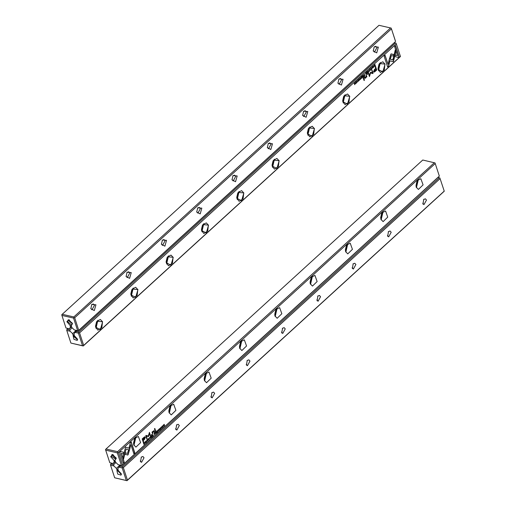 <?xml version="1.0" encoding="UTF-8"?>
<svg xmlns="http://www.w3.org/2000/svg" width="506" height="506" viewBox="0 0 506 506"><rect width="100%" height="100%" fill="white"/><g stroke="black" fill="none" stroke-linecap="round" stroke-linejoin="round"><path stroke-width="0.76" d="M150.516 438.474L150.503 436.773L150.377 438.335L149.542 437.652L150.276 438.525M129.928 448.474L125.551 447.203L122.964 457.405L123.553 459.208L126.139 449.018L129.53 449.992L129.928 448.474L129.378 449.948M125.551 447.209L129.783 448.436M119.808 452.421L123.331 463.262L124.299 462.383L121.358 453.338L123.59 453.983L123.976 452.453L120.782 451.529L119.808 452.421M128.043 454.919L129.416 450.334L128.442 450.049L127.569 453.465L125.399 452.851L125.014 454.375L128.043 454.919M148.037 440.277L147.48 440.954L147.354 439.796L147.834 439.663L147.322 439.644L147.385 441.175L148.037 440.277M154.532 433.098L154.147 433.452L154.577 434.774L155.013 433.13L154.532 433.098M145.494 443.06L145.064 441.738L145.298 443.066M157.069 432.497L157.771 431.858L157.164 432.206L157.537 431.283L156.968 431.599L156.841 431.194L157.328 430.549L156.639 431.175L157.069 432.497M148.663 438.43L148.688 439.961L149.106 439.796L149.074 438.259L148.663 438.43M155.747 431.985L155.361 432.345L155.791 433.667L155.74 432.934L156.569 432.953L156.227 431.997L155.747 431.985M160.269 429.075L160.282 429.436L160.661 429.252L160.946 428.468L160.086 428.474L160.573 427.715L159.934 428.626L160.8 428.62L160.269 429.075M130.282 442.864L129.011 447.861L129.991 448.145L130.871 444.673L133.805 453.711L134.773 452.826L131.25 441.985L130.282 442.864M435.23 163.571L118.48 452.541L122.553 465.084L439.303 176.107L435.059 162.9L422.75 160.041L106.001 449.018L117.607 451.694L434.357 162.717M416.274 187.233L416.065 186.366L417.418 180.522L416.274 187.233M380.967 219.44L380.759 218.579L382.106 212.729L380.967 219.44M345.655 251.653L345.453 250.793L346.8 244.942L345.655 251.653M310.349 283.866L310.14 283.006L311.494 277.155L310.349 283.866M275.043 316.079L274.834 315.213L276.181 309.368L275.043 316.079M239.73 348.292L239.528 347.426L240.875 341.582L239.73 348.292M204.424 380.499L204.215 379.639L205.569 373.789L204.424 380.499M169.118 412.713L168.909 411.852L170.256 406.002L169.118 412.713M133.805 444.926L133.603 444.066L134.95 438.215L133.805 444.926M143.717 437.563L142.167 438.98L143.318 442.529L143.704 442.181L143.198 440.618L144.381 439.537L145.399 437.279L144.748 436.836L143.717 437.563M159.738 430.068L159.308 428.74L159.542 430.068M143.837 442.858L143.527 443.142L143.957 444.464L144.64 443.003L144.324 442.617L143.837 442.858M148.587 436.425L149.365 433.395L150.263 436.159L150.567 435.881L149.434 432.39L148.283 436.064L146.126 435.413L145.817 435.691L146.949 439.176L147.252 438.898L146.354 436.134L148.587 436.425L148.233 436.665M158.992 430.283L158.435 430.96L158.315 429.803L158.789 429.664L158.283 429.651L158.34 431.175L158.992 430.283M152.546 434.913L152.154 435.268L152.584 436.589L152.534 435.862L153.362 435.875L153.021 434.92L152.546 434.913M162.293 425.995L162.318 427.526L162.736 427.361L162.704 425.824L162.293 425.995M161.718 428.253L161.287 426.931L161.528 428.259M151.37 437.696L152.066 437.064L151.465 437.405L151.838 436.482L151.269 436.798L151.136 436.4L151.623 435.748L150.94 436.374L151.37 437.696M163.735 426.419L163.508 425.173L164.602 425.628L164.172 424.3L164.387 425.502L163.305 425.097L163.735 426.419M155.367 431.536L155.721 431.213L154.836 428.474L154.475 428.797L155.367 431.536M146.025 442.073L146.038 442.434L146.417 442.244L146.702 441.46L145.842 441.466L146.329 440.713L145.69 441.624L146.557 441.618L146.025 442.073M151.395 435.16L151.68 434.363L151.395 435.16M152.224 432.731L152.641 434.022L153.166 431.346L153.666 431.112L154.286 432.529L154.64 432.2L153.925 430.65L151.99 432.143L152.224 432.731M113.825 460.15L114.267 461.946L115.248 461.048M435.059 162.9L439.303 176.107M115.412 461.554L113.199 463.572L109.777 462.743L113.091 463.509L114.267 461.946M113.749 460.22L114.843 460.384L116.241 458.43L112.623 454.464L110.713 456.747L113.882 460.163M439.36 176.145L122.136 465.634L118.107 464.666L115.646 462.263L114.843 460.384M118.107 464.666L121.421 465.431L117.335 452.845L105.684 450.157L109.777 462.743M105.684 450.157L105.526 449.537L106.001 449.018M122.553 465.084L122.136 465.634M117.607 451.694L117.778 452.358L118.48 452.541M121.421 465.431L122.079 465.602M117.778 452.358L117.335 452.845M416.963 181.243L415.976 185.519M418.348 179.51L416.463 187.682M416.065 186.341L416.261 187.169L418.386 189.446L423.054 184.899L420.847 178.77L417.399 180.541M381.657 213.456L380.67 217.732M383.036 211.723L381.151 219.895M380.752 218.554L380.955 219.376L383.08 221.653L387.748 217.112L385.54 210.983L382.093 212.754M346.351 245.669L345.364 249.945M347.73 243.936L345.845 252.102M345.446 250.767L345.649 251.59L347.767 253.867L352.442 249.325L350.234 243.19L346.787 244.961M311.038 277.876L310.051 282.158M312.423 276.149L310.539 284.315M310.14 282.98L310.336 283.803L312.461 286.08L317.129 281.538L314.922 275.403L311.475 277.174M275.732 310.089L274.745 314.365M277.111 308.356L275.226 316.528M274.828 315.187L275.03 316.016L277.155 318.293L281.823 313.745L279.616 307.616L276.168 309.387M240.426 342.303L239.439 346.578M241.805 340.57L239.92 348.742M239.521 347.401L239.724 348.229L241.843 350.506L246.517 345.959L244.309 339.83L240.862 341.601M205.113 374.516L204.127 378.792M206.499 372.783L204.614 380.955M204.215 379.614L204.411 380.436L206.537 382.713L211.204 378.172L208.997 372.043L205.55 373.814M169.807 406.723L168.821 411.005M171.186 404.996L169.301 413.162M168.903 411.827L169.105 412.649L171.23 414.926L175.898 410.385L173.691 404.25L170.244 406.021M134.501 438.936L133.514 443.218M135.88 437.209L133.995 445.375M133.597 444.04L133.799 444.863L135.918 447.14L140.592 442.598L138.385 436.463L134.938 438.234M112.908 454.559L111.788 454.799L111.573 456.501L115.83 459.233L116.171 458.139M112.477 454.533L112.598 455.564L116.159 458.569M116.114 457.962L113.173 455.482L113.078 454.635M130.871 444.673L129.84 448.101M131.143 442.08L134.621 452.794L133.767 453.578M160.693 429.006L160.212 429.404M160.725 428.304L160.813 428.721M160.63 428.544L160.004 428.746M144.918 436.823L145.247 437.247L144.229 439.505L143.046 440.581L143.28 442.396M142.534 439.012L143.065 440.207L142.534 439.012L144.602 437.456M143.065 440.207L144.918 437.766L144.684 437.462L142.686 439.044M159.2 428.841L159.586 430.03M156 431.827L156.088 432.213M156.063 432.662L155.589 432.902L155.747 433.534M156.171 432.472L156.348 432.984M155.412 432.339L155.69 432.775L155.412 432.339L155.905 432.08M155.69 432.775L156.076 432.162L155.563 432.377M144.412 443.813L143.913 444.331M144.242 442.611L144.533 443.49M143.571 443.117L144.052 444.173L143.571 443.117L144.159 442.832M144.052 444.173L144.482 443.142L143.717 443.148M149.365 433.395L148.435 436.387M149.327 432.491L150.219 436.027M146.114 435.419L148.283 436.064M146.354 436.134L146.904 439.044M158.713 430.827L158.27 431.15M157.98 430.208L158.365 430.922M148.998 438.253L149.276 439.221M149.106 439.587L148.619 439.929M148.707 438.575L149.055 439.644L148.973 438.468L148.543 438.55L148.897 438.468M148.713 439.714L148.328 439.012M157.613 431.801L157.024 432.364M157.379 431.226L156.873 431.719L157.164 432.206M157.221 430.644L156.689 431.163L156.968 431.599M144.956 441.833L145.342 443.028M152.793 434.755L152.882 435.141M152.856 435.59L152.388 435.824L152.54 436.457M152.964 435.4L153.141 435.913M152.205 435.268L152.483 435.698L152.205 435.268L152.698 435.002M152.483 435.698L152.869 435.084L152.357 435.299M154.773 432.946L154.874 433.408M154.779 433.617L154.532 434.641M154.191 433.433L154.482 433.895L154.191 433.433L154.678 433.18M154.482 433.895L154.855 433.281L154.343 433.465M147.758 440.821L147.316 441.143M147.018 440.207L147.41 440.922M128.435 450.062L129.264 450.296L128.265 454.23L127.449 455.065M125.399 452.857L127.569 453.465M121.358 453.338L124.147 462.351L123.293 463.129M120.776 451.535L123.831 452.421L123.445 453.939M126.139 449.018L123.464 458.936M150.352 436.912L150.364 437.696M149.637 437.563L150.371 438.436M162.628 425.818L162.907 426.786M162.736 427.153L162.249 427.494M162.337 426.141L162.685 427.209L162.609 426.033L162.173 426.115L162.527 426.033M162.344 427.279L161.958 426.577M161.18 427.032L161.566 428.221M151.908 437.001L151.326 437.563M151.68 436.425L151.167 436.918L151.465 437.405M151.673 435.906L150.984 436.362L151.269 436.798M163.508 425.173L163.691 426.286M164.064 424.401L164.311 425.717M163.47 424.939L164.387 425.502M154.728 428.569L155.323 431.403M146.449 442.004L145.968 442.396M146.481 441.295L146.569 441.719M146.386 441.542L145.892 441.782M151.572 434.464L151.351 435.027M153.584 431.106L153.021 431.308L152.515 432.605L152.597 433.889M153.849 430.644L154.241 432.396M152.249 431.903L152.477 432.124M368.374 70.498L368.393 72.2L368.513 70.638L369.355 71.321L368.374 70.498M388.962 60.505L393.339 61.77L395.932 51.574L395.344 49.765L392.751 59.961L389.367 58.981L388.962 60.505M395.281 50.005L395.781 51.536L393.194 61.726M399.082 56.558L395.559 45.711L394.591 46.59L397.533 55.635L395.3 54.996L394.914 56.52L398.108 57.444L399.082 56.558L397.969 57.399M390.853 54.053L389.481 58.639L390.455 58.924L391.321 55.508L393.497 56.122L393.883 54.597L390.853 54.053M370.86 68.696L371.41 68.019L371.537 69.177L371.062 69.316L371.568 69.328L371.505 67.804L370.86 68.696M364.364 75.875L364.75 75.527L364.32 74.199L363.884 75.843L364.364 75.875L363.966 75.995M373.403 65.913L373.833 67.235L373.403 65.913M361.822 76.476L361.126 77.114L361.727 76.773L361.404 77.848L361.923 77.374L362.056 77.779L361.569 78.43L362.252 77.797L361.822 76.476M370.234 70.549L370.202 69.012L369.791 69.183L369.823 70.713L370.234 70.549L369.747 70.688M363.144 76.988L363.536 76.634L363.106 75.305L362.966 76.21L362.321 76.02L362.663 76.975L363.144 76.988L362.739 77.108M358.627 79.897L358.615 79.537L358.229 79.727L357.944 80.511L358.805 80.498L358.324 81.257L358.963 80.346L358.09 80.353L358.627 79.897M388.608 66.109L389.879 61.112L388.905 60.828L388.02 64.3L385.085 55.268L384.124 56.147L387.647 66.988L388.608 66.109L387.602 66.862M83.667 345.402L400.417 56.432L396.343 43.895L79.594 332.866L83.667 345.402L83.25 345.959L70.891 343.062L82.535 345.75L78.449 333.163L75.135 332.398L73.958 333.96L74.344 335.744L77.627 339.589L73.149 335.383L74.129 334.485M102.617 321.746L100.365 329.627L95.596 327.097L96.943 321.253L102.617 321.746M137.929 289.533L135.671 297.42L130.902 294.884L132.256 289.04L137.929 289.533M173.235 257.32L170.984 265.207L166.215 262.677L167.562 256.827L173.235 257.32M208.542 225.107L206.29 232.994L201.521 230.464L202.868 224.613L208.542 225.107M243.854 192.9L241.596 200.781L236.827 198.251L238.181 192.4L243.854 192.9M279.16 160.687L276.909 168.568L272.139 166.038L273.487 160.193L279.16 160.687M314.466 128.473L312.215 136.361L307.446 133.824L308.793 127.98L314.466 128.473M349.779 96.26L347.521 104.147L342.752 101.617L344.105 95.767L349.779 96.26M385.085 64.047L382.833 71.934L378.064 69.404L379.411 63.554L385.085 64.047M375.174 71.409L376.723 69.992L375.572 66.45L375.193 66.798L375.699 68.354L374.516 69.436L373.498 71.694L374.143 72.137L375.174 71.409L373.826 72.118M359.159 78.911L359.589 80.233L359.159 78.911M375.06 66.115L375.37 65.837L374.94 64.509L374.25 65.97L374.573 66.356L375.06 66.115L374.497 66.324M370.31 72.554L369.525 75.577L368.634 72.82L368.324 73.098L369.462 76.583L370.607 72.908L372.77 73.566L373.074 73.281L371.942 69.796L371.638 70.075L372.536 72.839L370.31 72.554M359.899 78.696L360.455 78.013L360.582 79.17L360.108 79.309L360.614 79.322L360.55 77.797L359.899 78.696M366.35 74.066L366.742 73.705L366.312 72.383L366.173 73.288L365.528 73.098L365.87 74.053L366.35 74.066L365.946 74.186M356.603 82.984L356.572 81.447L356.161 81.618L356.186 83.148L356.603 82.984L356.116 83.123M357.173 80.72L357.603 82.042L357.173 80.72M367.527 71.276L366.825 71.915L367.426 71.567L367.109 72.649L367.628 72.175L367.754 72.579L367.267 73.225L367.957 72.598L367.527 71.276M355.161 82.554L355.389 83.806L354.289 83.351L354.719 84.673L354.504 83.471L355.591 83.882L355.161 82.554M363.529 77.437L363.169 77.766L364.061 80.505L364.415 80.176L363.529 77.437M372.871 66.906L372.859 66.545L372.473 66.729L372.188 67.513L373.048 67.507L372.568 68.259L373.207 67.355L372.334 67.355L372.871 66.906M367.501 73.813L367.217 74.61L367.501 73.813M366.673 76.242L366.249 74.951L365.724 77.633L365.231 77.867L364.611 76.45L364.25 76.773L364.617 77.905L364.965 78.322L365.724 77.962L366.414 76.849L366.901 76.836L366.521 76.21L366.901 76.836M73.187 335.396L74.142 334.523M68.025 328.508L67.115 329.336L69.784 329.956L70.119 331.247L72.579 333.644L73.149 335.383M70.119 331.247L66.805 330.481L70.891 343.062M69.784 329.956L72.149 327.799M396.343 43.895L400.417 56.432M400.474 56.463L83.25 345.959M75.135 332.398L76.956 330.57M76.045 331.398L78.721 332.018L395.471 43.042L394.193 42.751M76.153 330.386L72.579 333.644M66.805 330.481L66.64 329.855L67.115 329.336M78.721 332.018L78.892 332.682L79.594 332.866M396.173 43.225L395.471 43.042M82.535 345.75L83.193 345.921M78.892 332.682L78.449 333.163M96.494 321.974L95.507 326.25M97.873 320.241L95.988 328.413M95.59 327.072L97.917 330.178L101.807 327.692L102.503 321.778L100.378 319.501L96.931 321.272M131.807 289.761L130.82 294.037M133.186 288.034L131.301 296.2M130.902 294.859L133.223 297.964L137.12 295.485L137.809 289.565L135.684 287.288L132.237 289.059M167.113 257.548L166.126 261.83M168.492 255.821L166.607 263.987M166.208 262.652L168.53 265.751L172.426 263.272L173.115 257.352L170.996 255.075L167.549 256.846M202.419 225.341L201.432 229.616M203.798 223.608L201.919 231.773M201.514 230.439L203.842 233.538L207.732 231.059L208.428 225.145L206.303 222.868L202.855 224.632M237.731 193.128L236.745 197.403M239.11 191.394L237.225 199.566M236.827 198.225L239.148 201.331L243.044 198.845L243.734 192.931L241.609 190.654L238.162 192.425M273.038 160.914L272.051 165.19M274.416 159.181L272.532 167.353M272.133 166.012L274.454 169.118L278.351 166.632L279.04 160.718L276.921 158.441L273.474 160.212M308.344 128.701L307.357 132.977M309.723 126.974L307.844 135.14M307.439 133.805L309.767 136.905L313.657 134.425L314.352 128.505L312.227 126.228L308.78 127.999M343.656 96.488L342.67 100.77M345.035 94.761L343.15 102.927M342.752 101.592L345.073 104.691L348.969 102.212L349.659 96.292L347.533 94.015L344.086 95.786M378.962 64.281L377.976 68.557M380.341 62.548L378.456 70.713M378.058 69.379L380.379 72.478L384.275 69.999L384.965 64.085L382.846 61.808L379.399 63.573M74.344 335.744L73.383 335.522M74.3 335.725L73.174 335.965L73.958 339.311L77.216 340.399L77.557 339.305M77.544 339.735L73.984 336.73L73.87 335.699M77.507 339.128L74.464 335.794M74.173 334.618L73.218 335.484M388.905 60.84L389.728 61.074L388.456 66.077M384.977 55.363L388.02 64.3M358.431 79.777L358.052 79.935M358.646 80.441L358.014 80.637M358.634 80.941L358.254 81.219M358.735 80.195L358.817 80.581M375.465 66.545L376.572 69.961L375.022 71.371M374.136 71.479L373.826 71.175L374.548 69.765L375.68 68.734L373.978 71.213L374.206 71.51L376.211 69.929L375.832 68.765M359.197 78.873L359.545 80.1M362.998 75.407L363.384 76.596L362.992 76.95M362.397 75.957L362.682 76.273M362.732 76.469L363.207 76.204L363.118 76.798L363.207 76.204M374.832 64.61L375.218 65.799L374.908 66.084M374.585 66.109L374.212 65.445M374.332 65.129L374.845 64.806L374.408 65.831L374.965 66.014L374.845 64.806M368.526 72.915L369.525 75.577M370.607 72.908L369.418 76.45M371.834 69.891L372.928 73.25L372.625 73.522M370.594 72.295L372.536 72.839M360.38 78.013L360.032 78.114M360.55 79.195L360.196 79.442M360.474 77.791L360.765 78.727M370.126 69.006L370.411 69.929M370.19 70.397L369.842 69.335L370.082 70.511M369.848 70.473L369.469 69.72M369.633 69.354L370.031 69.227M361.714 76.577L362.252 77.797M361.727 76.773L361.132 77.14M361.923 77.374L361.366 77.715M362.1 77.766L361.524 78.297M373.441 65.875L373.789 67.102M366.205 72.478L366.591 73.674L366.199 74.028M365.604 73.028L365.882 73.351M365.939 73.547L366.407 73.275L366.104 73.996L366.407 73.275M364.212 74.3L364.598 75.489L364.212 75.843M363.966 75.324L364.409 75.078L364.339 75.704L364.409 75.078M371.334 68.019L370.987 68.12M371.505 69.202L371.151 69.448M371.429 67.798L371.72 68.734M391.321 55.508L390.303 58.879M391.296 53.87L393.731 54.566L393.345 56.084M395.452 45.806L398.93 56.52M395.3 55.002L397.533 55.635M389.361 58.987L392.751 59.961M368.381 71.238L368.387 72.029M368.469 70.416L369.108 71.378M356.496 81.441L356.781 82.364M356.559 82.832L356.211 81.77L356.452 82.946M356.211 82.908L355.838 82.155M356.003 81.789L356.401 81.662M357.217 80.682L357.559 81.909M367.419 71.371L367.957 72.598M367.426 71.567L366.831 71.941M367.628 72.175L367.065 72.516M367.805 72.567L367.223 73.092M355.054 82.655L355.591 83.882M354.428 83.224L355.389 83.806M354.504 83.471L354.674 84.54M363.422 77.532L364.415 80.176M364.269 80.144L364.016 80.372M372.675 66.786L372.296 66.937M372.89 67.45L372.258 67.64M372.878 67.943L372.498 68.228M372.979 67.197L373.061 67.583M367.394 73.914L367.634 74.23M367.482 74.192L367.173 74.477M366.142 75.046L366.521 76.21M364.503 76.545L365.155 77.835M366.414 76.849L364.896 78.297M366.755 76.798L366.489 77.038M71.257 325.769L71.865 327.521L74.325 329.918L77.646 330.684L73.553 318.103L61.909 315.415L65.995 328.002L69.309 328.761L70.486 327.205L70.1 325.421L66.836 321.658L68.848 319.722L72.459 323.682L71.257 325.769M395.521 41.365L391.448 28.829L74.698 317.8L78.772 330.342L395.104 41.922L78.354 330.892L74.325 329.918M391.448 28.829L395.578 41.403M378.969 25.3L62.219 314.27L73.825 316.952L390.575 27.975L378.969 25.3M69.309 328.761L71.631 326.813M69.423 328.83L65.995 328.002M378.393 47.109L376.742 52.871L373.257 51.017L374.244 46.748L378.393 47.109M343.081 79.322L341.436 85.084L337.951 83.231L338.938 78.961L343.081 79.322M307.774 111.535L306.13 117.291L302.645 115.444L303.632 111.168L307.774 111.535M272.468 143.742L270.818 149.504L267.332 147.657L268.319 143.381L272.468 143.742M237.156 175.955L235.511 181.717L232.026 179.87L233.013 175.595L237.156 175.955M201.85 208.168L200.205 213.93L196.72 212.077L197.707 207.808L201.85 208.168M166.544 240.382L164.893 246.137L161.408 244.29L162.394 240.021L166.544 240.382M131.231 272.589L129.587 278.351L126.102 276.504L127.088 272.228L131.231 272.589M95.925 304.802L94.28 310.564L90.795 308.717L91.782 304.441L95.925 304.802M71.472 326.307L70.486 327.205M73.825 316.952L73.996 317.616L74.698 317.8M391.277 28.159L390.575 27.975M78.772 330.342L78.354 330.892M61.909 315.415L61.745 314.789L62.219 314.27M73.996 317.616L73.553 318.103M77.646 330.684L78.297 330.854M91.592 304.726L93.313 303.967L94.477 305.213L91.965 309.811L90.751 308.375M126.898 272.513L128.625 271.76L129.783 273.006L127.272 277.598L126.057 276.168M162.211 240.299L163.931 239.547L165.095 240.793L162.584 245.391L161.363 243.955M197.517 208.092L199.237 207.333L200.401 208.58L197.89 213.178L196.676 211.742M232.823 175.879L234.55 175.12L235.707 176.366L233.196 180.965L231.982 179.529M268.136 143.666L269.856 142.907L271.02 144.159L268.509 148.751L267.288 147.316M303.442 111.453L305.162 110.7L306.326 111.946L303.815 116.538L302.601 115.109M338.748 79.24L340.475 78.487L341.632 79.733L339.121 84.331L337.907 82.895M374.06 47.033L375.781 46.274L376.945 47.52L374.434 52.118L373.213 50.682M70.1 325.421L71.061 325.643M69.126 319.817L68.006 320.058L67.791 321.759L71.201 324.757L72.048 324.491L72.39 323.397M72.377 323.827L68.816 320.823L68.696 319.792M72.333 323.22L69.392 320.741L69.297 319.887M118.29 470.403L117.74 468.708L119.827 466.14L122.496 466.76L439.252 177.783L437.975 177.492M440.125 178.637L444.255 191.211L440.125 178.637L123.369 467.607L127.449 480.15L444.198 191.173M120.738 465.311L119.827 466.14M118.259 470.435L117.164 470.27L121.408 474.337L118.126 470.491M115.931 462.541L113.565 464.698L113.901 465.988L116.361 468.385L117.164 470.27M113.901 465.988L110.58 465.223L114.672 477.809L126.317 480.491L122.231 467.911L118.916 467.146M444.255 191.211L127.031 480.7L114.672 477.809M111.807 463.249L110.896 464.078L113.565 464.698M140.504 461.864L141.338 456.962L140.504 461.864M175.81 429.657L176.645 424.749L175.81 429.657M211.122 397.444L211.951 392.542L211.122 397.444M246.428 365.231L247.263 360.329L246.428 365.231M281.734 333.018L282.569 328.116L281.734 333.018M317.047 300.804L317.876 295.902L317.047 300.804M352.353 268.597L353.188 263.689L352.353 268.597M387.659 236.384L388.494 231.482L387.659 236.384M422.972 204.171L423.8 199.269L422.972 204.171M116.361 468.385L119.935 465.128M116.924 470.125L117.911 469.233M116.968 470.137L117.923 469.271M127.449 480.15L127.031 480.7M439.948 177.967L439.252 177.783M122.496 466.76L122.673 467.424L123.369 467.607M110.58 465.223L110.422 464.597L110.896 464.078M122.673 467.424L122.231 467.911M126.317 480.491L126.974 480.662M423.617 199.554L425.337 198.795L426.501 200.041L423.99 204.639L422.776 203.203M388.304 231.761L390.031 231.008L391.189 232.254L388.684 236.852L387.463 235.416M352.998 263.974L354.719 263.221L355.882 264.467L353.371 269.059L352.157 267.63M317.692 296.187L319.412 295.428L320.576 296.68L318.065 301.272L316.851 299.837M282.38 328.4L284.106 327.641L285.264 328.887L282.759 333.486L281.538 332.05M247.073 360.614L248.794 359.855L249.958 361.101L247.447 365.699L246.232 364.263M211.767 392.82L213.488 392.068L214.652 393.314L212.14 397.912L210.926 396.476M176.455 425.034L178.182 424.281L179.339 425.527L176.828 430.119L175.614 428.69M141.149 457.247L142.869 456.488L144.033 457.74L141.522 462.332L140.307 460.896M118.081 470.466L116.956 470.707L117.734 474.052L120.997 475.14L121.339 474.046M117.645 470.441L121.326 474.476M121.282 473.869L118.246 470.542M117 470.232L117.949 469.359"/></g></svg>
